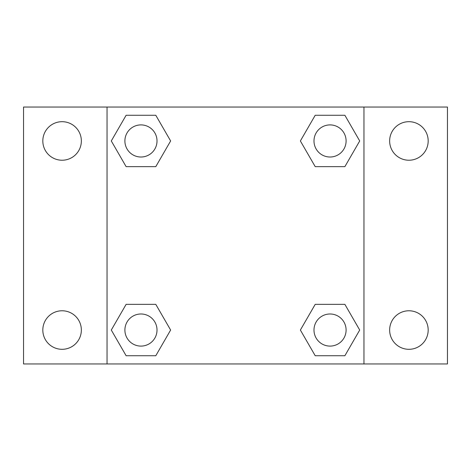 <?xml version="1.0" encoding="UTF-8"?>
<svg xmlns="http://www.w3.org/2000/svg" width="471" height="471" viewBox="0 0 471 471"><rect width="100%" height="100%" fill="white"/><g stroke="black" fill="none" stroke-linecap="round" stroke-linejoin="round"><path stroke-width="0.71" d="M23.55 107.047L447.45 107.047L447.45 363.953L23.55 363.953L23.55 107.047M408.916 121.689A19.27 19.27 0 0 1 428.18 140.959A19.27 19.27 0 0 1 408.916 160.228A19.27 19.27 0 0 1 389.647 140.959A19.27 19.27 0 0 1 408.916 121.689M408.916 310.772A19.27 19.27 0 0 1 428.18 330.041A19.27 19.27 0 0 1 408.916 349.311A19.27 19.27 0 0 1 389.647 330.041A19.27 19.27 0 0 1 408.916 310.772M62.084 310.772A19.27 19.27 0 0 1 81.353 330.041A19.27 19.27 0 0 1 62.084 349.311A19.27 19.27 0 0 1 42.82 330.041A19.27 19.27 0 0 1 62.084 310.772M62.084 121.689A19.27 19.27 0 0 1 81.353 140.959A19.27 19.27 0 0 1 62.084 160.228A19.27 19.27 0 0 1 42.82 140.959A19.27 19.27 0 0 1 62.084 121.689M126.122 304.354L155.789 304.354L170.626 330.041L155.789 355.735L126.122 355.735L111.291 330.041L126.122 304.354L155.789 304.354L126.122 304.354M315.211 115.265L344.878 115.265L359.709 140.959L344.878 166.646L315.211 166.646L300.374 140.959L315.211 115.265L344.878 115.265L315.211 115.265M107.047 363.953L107.047 107.047M363.953 107.047L363.953 363.953M126.122 115.265L155.789 115.265L170.626 140.959L155.789 166.646L126.122 166.646L111.291 140.959L126.122 115.265L155.789 115.265L126.122 115.265M315.211 304.354L344.878 304.354L359.709 330.041L344.878 355.735L315.211 355.735L300.374 330.041L315.211 304.354L344.878 304.354L315.211 304.354M344.878 355.735L315.211 355.735L344.878 355.735M346.097 330.041A16.055 16.055 0 0 0 322.017 316.135A16.055 16.055 0 0 0 322.017 343.948A16.055 16.055 0 0 0 346.097 330.041M155.789 355.735L126.122 355.735L155.789 355.735M157.014 330.041A16.055 16.055 0 0 0 132.928 316.135A16.055 16.055 0 0 0 132.928 343.948A16.055 16.055 0 0 0 157.014 330.041M344.878 166.646L315.211 166.646L344.878 166.646M346.097 140.959A16.055 16.055 0 0 0 322.017 127.052A16.055 16.055 0 0 0 322.017 154.865A16.055 16.055 0 0 0 346.097 140.959M155.789 166.646L126.122 166.646L155.789 166.646M157.014 140.959A16.055 16.055 0 0 0 132.928 127.052A16.055 16.055 0 0 0 132.928 154.865A16.055 16.055 0 0 0 157.014 140.959"/></g></svg>
